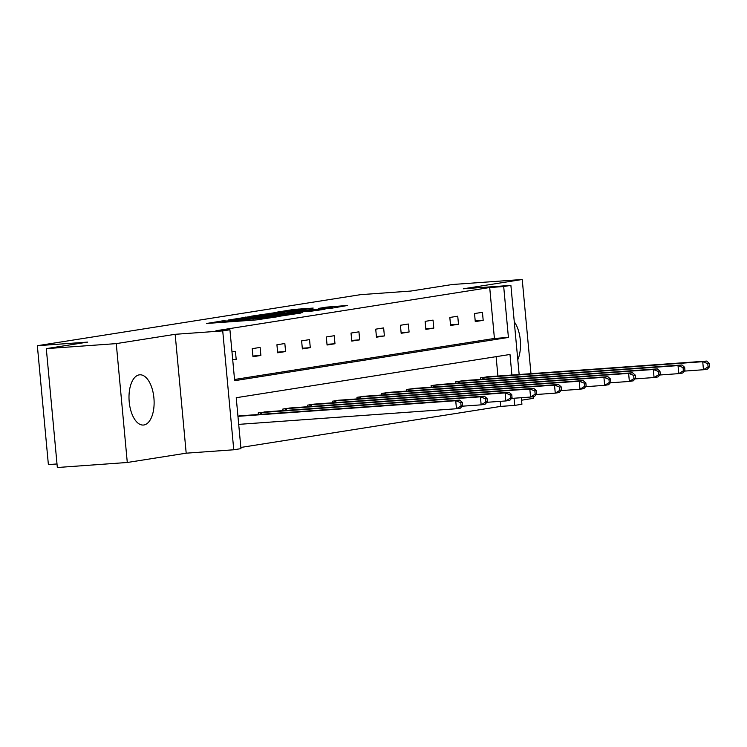 <?xml version="1.0" encoding="UTF-8"?>
<svg xmlns="http://www.w3.org/2000/svg" width="747" height="747" viewBox="0 0 747 747"><rect width="100%" height="100%" fill="white"/><g stroke="black" fill="none" stroke-linecap="round" stroke-linejoin="round"><path stroke-width="1.12" d="M225.006 320.5L206.667 323.47L256.109 319.921L277.202 316.803L231.635 320.734L222.391 321.182L225.006 320.5M143.891 424.987A25.183 12.466 -94.1 0 1 143.368 425.043A25.183 12.466 -94.1 0 1 129.166 401.344A25.183 12.466 -94.1 0 1 139.241 374.863A25.183 12.466 -94.1 0 1 139.764 374.807A25.183 12.466 -94.1 0 1 153.957 398.506A25.183 12.466 -94.1 0 1 143.891 424.987M127.289 462.486L57.332 467.51L46.305 348.634L116.261 343.62L127.289 462.486L186.19 453.186L233.755 449.778L222.727 330.902L229.927 329.763L234.651 380.69L508.418 337.448L503.693 286.521L510.892 285.382L519.165 374.527M521.546 400.215L533.255 398.366L533.097 396.648M530.968 373.677L522.228 279.49L463.327 288.8L510.892 285.382M46.305 348.634L87.716 342.098L37.35 345.712L360.512 294.663L410.878 291.05L452.28 284.514L522.228 279.49M514.272 321.826A25.183 12.466 -94.1 0 1 517.792 359.727M313.198 308.072L293.832 309.463L275.083 312.451L330.417 308.418L347.57 305.476L326.514 307.12L318.259 308.455L332.452 307.68L319.847 309.127L283.02 311.583L313.198 308.072M186.19 453.186L175.162 334.311L116.261 343.62M175.162 334.311L222.727 330.902M234.539 379.495L494.421 338.447L489.705 287.53L215.939 330.772L229.927 329.763M489.705 287.53L503.693 286.521M249.797 316.653L228.349 320.043L277.781 316.495L300.836 313.058L249.797 316.653L249.881 317.596M251.328 316.177L273.962 312.834L325.001 309.239L312.442 311.023L288.09 312.9L282.478 313.824L302.778 312.62L251.337 316.289M37.35 345.712L48.378 464.578L57.005 463.962M463.719 380.634L455.782 381.717L455.931 383.323M414.314 388.44L406.387 389.514L406.536 391.12M364.919 396.237L356.982 397.32L357.131 398.926M315.514 404.043L307.587 405.126L307.736 406.732M266.119 411.849L258.182 412.923L258.331 414.529M240.842 447.444L500.733 406.396L500.257 401.344M497.913 376.049L496.111 356.664M237.938 416.126L241.412 415.743M290.816 407.946L282.88 409.02L283.029 410.635M340.212 400.14L332.284 401.223L332.434 402.829M389.617 392.334L381.68 393.417L381.829 395.023M439.012 384.537L431.084 385.611L431.234 387.226M488.417 376.731L480.489 377.814L480.629 379.42M511.9 375.05L509.996 354.47L236.229 397.712L240.954 448.639L233.755 449.778M521.313 397.703L521.92 404.258L514.72 405.397L514.057 398.226M500.733 406.396L514.72 405.397M494.421 338.447L508.418 337.448M483.188 320.342L475.269 321.593L474.522 313.553L482.441 312.311L483.188 320.342L475.204 320.911M458.49 324.245L450.572 325.487L449.825 317.456L457.743 316.205L458.49 324.245L450.506 324.814M433.783 328.138L425.865 329.39L425.127 321.359L433.036 320.108L433.783 328.138L425.809 328.717M409.085 332.041L401.167 333.293L400.42 325.262L408.338 324.011L409.085 332.041L401.102 332.62M384.388 335.945L376.469 337.196L375.722 329.166L383.641 327.914L384.388 335.945L376.404 336.514M359.68 339.848L351.772 341.099L351.025 333.069L358.943 331.817L359.68 339.848L351.706 340.417M334.983 343.751L327.065 345.002L326.318 336.962L334.236 335.72L334.983 343.751L327.009 344.32M310.285 347.654L302.367 348.896L301.62 340.865L309.538 339.614L310.285 347.654L302.302 348.223M285.587 351.548L277.669 352.799L276.922 344.769L284.84 343.517L285.587 351.548L277.604 352.126M260.88 355.451L252.962 356.702L252.225 348.672L260.133 347.42L260.88 355.451L252.906 356.02M231.981 351.865L235.436 351.323L236.183 359.354L232.728 359.905M236.183 359.354L232.7 359.606M232.709 319.445L283.515 315.393L248.732 317.671L232.709 319.445M271.591 313.955L258.994 315.393L263.28 315.262L284.663 313.086L271.591 313.955M462.645 405.64L462.346 402.428L460.768 402.68L461.067 405.892L462.645 405.64L460.423 408.123L456.464 408.749L455.717 400.719L459.676 400.093L239.628 415.855M238.704 424.371L456.464 408.749L461.067 405.892M237.957 416.331L455.717 400.719L460.768 402.68M459.676 400.093L462.346 402.428M487.343 401.737L487.053 398.524L485.466 398.777L485.765 401.989L487.343 401.737L485.12 404.22L481.161 404.846L480.414 396.816L484.373 396.19L264.326 411.952M462.132 406.209L481.161 404.846L485.765 401.989M259.956 412.643L480.414 396.816L485.466 398.777M484.373 396.19L487.053 398.524M512.05 397.834L511.751 394.621L510.164 394.874L510.462 398.086L512.05 397.834L509.818 400.317L505.859 400.943L505.121 392.913L509.081 392.287L289.024 408.058M486.839 402.306L505.859 400.943L510.462 398.086M284.654 408.74L505.121 392.913L510.164 394.874M509.081 392.287L511.751 394.621M536.748 393.94L536.449 390.718L534.871 390.97L535.16 394.183L536.748 393.94L534.525 396.414L530.566 397.04L529.819 389.01L533.778 388.384L313.731 404.155M511.536 398.412L530.566 397.04L535.16 394.183M309.351 404.846L529.819 389.01L534.871 390.97M533.778 388.384L536.449 390.718M561.445 390.037L561.146 386.825L559.568 387.067L559.867 390.279L561.445 390.037L559.223 392.52L555.264 393.146L554.517 385.107L558.476 384.481L338.428 400.252M536.234 394.509L555.264 393.146L559.867 390.279M334.058 400.943L554.517 385.107L559.568 387.067M558.476 384.481L561.146 386.825M586.152 386.134L585.853 382.922L584.266 383.174L584.565 386.386L586.152 386.134L583.921 388.617L579.961 389.243L579.214 381.213L583.174 380.587L363.126 396.349M560.932 390.606L579.961 389.243L584.565 386.386M358.756 397.04L579.214 381.213L584.266 383.174M583.174 380.587L585.853 382.922M610.85 382.231L610.551 379.018L608.964 379.271L609.263 382.483L610.85 382.231L608.618 384.714L604.668 385.34L603.921 377.31L607.881 376.684L387.833 392.446M585.639 386.703L604.668 385.34L609.263 382.483M383.454 393.137L603.921 377.31L608.964 379.271M607.881 376.684L610.551 379.018M635.548 378.327L635.249 375.115L633.671 375.368L633.97 378.58L635.548 378.327L633.325 380.811L629.366 381.437L628.619 373.407L632.578 372.781L412.531 388.543M610.336 382.8L629.366 381.437L633.97 378.58M408.151 389.234L628.619 373.407L633.671 375.368M632.578 372.781L635.249 375.115M660.245 374.424L659.956 371.212L658.368 371.464L658.667 374.677L660.245 374.424L658.023 376.908L654.064 377.534L653.317 369.504L657.276 368.878L437.228 384.649M635.034 378.897L654.064 377.534L658.667 374.677M432.858 385.34L653.317 369.504L658.368 371.464M657.276 368.878L659.956 371.212M684.952 370.531L684.654 367.319L683.066 367.561L683.365 370.773L684.952 370.531L682.721 373.005L678.762 373.631L678.024 365.6L681.974 364.975L461.926 380.746M659.741 375.003L678.762 373.631L683.365 370.773M457.556 381.437L678.024 365.6L683.066 367.561M681.974 364.975L684.654 367.319M709.65 366.628L709.351 363.415L707.773 363.658L708.063 366.88L709.65 366.628L707.428 369.111L703.469 369.737L702.722 361.697L706.681 361.072L486.633 376.843M684.439 371.1L703.469 369.737L708.063 366.88M482.254 377.534L702.722 361.697L707.773 363.658M706.681 361.072L709.351 363.415M222.13 322.359L221.99 320.808M247.677 320.528L247.528 318.978M227.602 321.966L227.518 321.023M231.719 321.668L231.635 320.734M245.52 320.678L245.399 319.314M253.14 320.136L253.056 319.193M257.257 319.828L257.173 318.904M245.576 317.923L245.502 317.092M269.742 314.095L269.667 313.282M274.056 313.777L273.962 312.834M326.588 307.923L326.514 307.12M330.902 307.652L330.818 306.672M293.907 310.276L293.832 309.463M298.221 309.958L298.137 309.015M260.619 414.37L260.46 412.605M261.777 414.286L261.618 412.512M285.317 410.467L285.158 408.702M286.484 410.383L286.316 408.609M310.024 406.564L309.856 404.799M311.182 406.48L311.013 404.706M334.721 402.661L334.553 400.896M335.879 402.577L335.72 400.803M359.419 398.767L359.26 396.993M360.586 398.683L360.418 396.9M384.126 394.864L383.958 393.09M385.284 394.78L385.116 392.997M408.824 390.961L408.656 389.196M409.982 390.877L409.814 389.103M433.521 387.058L433.363 385.293M434.679 386.974L434.521 385.2M458.219 383.155L458.06 381.39M459.386 383.071L459.218 381.297M482.926 379.252L482.758 377.487M484.084 379.168L483.916 377.394M222.494 322.33L222.391 321.182M248.041 320.5L247.929 319.342"/></g></svg>

